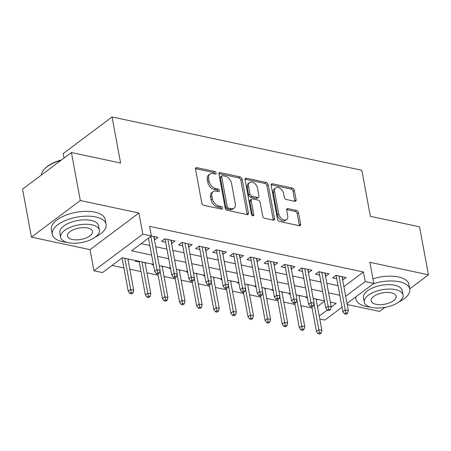 <?xml version="1.0" encoding="UTF-8"?>
<svg xmlns="http://www.w3.org/2000/svg" width="451" height="451" viewBox="0 0 451 451"><rect width="100%" height="100%" fill="white"/><g stroke="black" fill="none" stroke-linecap="round" stroke-linejoin="round"><path stroke-width="0.68" d="M216.114 173.032A1.505 0.987 53.1 0 0 214.693 171.459L196.85 167.654A2.148 1.415 53.1 0 0 195.914 167.817A2.148 1.415 53.1 0 0 195.52 169.176L201.806 203.091A2.148 1.415 53.1 0 0 203.835 205.335L221.678 209.14A1.505 0.987 53.1 0 0 222.337 209.027A1.505 0.987 53.1 0 0 222.608 208.074A1.505 0.987 53.1 0 0 221.187 206.502L218.882 206.011A6.878 4.521 53.1 0 1 212.387 198.835L211.863 196.01A6.878 4.521 53.1 0 1 213.114 191.652A6.878 4.521 53.1 0 1 216.119 191.128L218.431 191.619A1.505 0.987 53.1 0 0 219.09 191.506A1.505 0.987 53.1 0 0 219.361 190.553A1.505 0.987 53.1 0 0 217.94 188.98L215.634 188.49A6.878 4.521 53.1 0 1 209.14 181.313L208.616 178.489A6.878 4.521 53.1 0 1 209.867 174.131A6.878 4.521 53.1 0 1 212.872 173.607L215.183 174.097A1.505 0.987 53.1 0 0 215.843 173.985A1.505 0.987 53.1 0 0 216.114 173.032M214.794 174.013A1.505 0.987 53.1 0 0 213.374 172.451L195.531 168.64A2.148 1.415 53.1 0 0 195.492 168.635M221.289 209.061A1.505 0.987 53.1 0 0 219.868 207.494L217.557 207.003L218.882 206.011M218.042 191.534A1.505 0.987 53.1 0 0 216.621 189.972L214.31 189.482L215.634 188.49M294.779 201.309A2.148 1.415 53.1 0 0 295.715 201.146A2.148 1.415 53.1 0 0 296.11 199.782L294.345 190.271A2.148 1.415 53.1 0 0 292.316 188.028L272.5 183.799A2.148 1.415 53.1 0 0 271.558 183.963A2.148 1.415 53.1 0 0 271.169 185.322L277.455 219.237A2.148 1.415 53.1 0 0 279.485 221.48L299.301 225.709A2.148 1.415 53.1 0 0 300.242 225.545A2.148 1.415 53.1 0 0 300.631 224.181L298.5 212.692A2.148 1.415 53.1 0 0 296.47 210.448L287.992 208.638A2.148 1.415 53.1 0 0 287.05 208.802A2.148 1.415 53.1 0 0 286.661 210.16L287.715 215.86A5.75 3.783 53.1 0 1 286.673 219.507A5.75 3.783 53.1 0 1 282.055 218.989A5.75 3.783 53.1 0 1 278.735 213.943L274.597 191.619A5.75 3.783 53.1 0 1 275.64 187.977A5.75 3.783 53.1 0 1 280.257 188.495A5.75 3.783 53.1 0 1 283.578 193.535L284.271 197.256A2.148 1.415 53.1 0 0 286.295 199.5L294.779 201.309M343.876 286.661L363.438 271.998L365.214 281.593L373.772 283.42L346.999 303.489M71.416 152.528L80.312 200.515L31.446 237.141L22.55 189.155L71.416 152.528L120.603 163.025L112.062 116.956L361.832 170.264L370.372 216.328L419.554 226.825L428.45 274.811L369.859 262.307L373.772 283.42M31.446 237.141L90.037 249.645L138.902 213.019L80.312 200.515M138.902 213.019L142.82 234.131L151.373 235.958L131.562 250.807L151.621 255.086M363.438 271.998L149.591 226.357L151.373 235.958L157.98 237.373L154.682 239.847L154.067 236.533M242.119 179.126A2.148 1.415 53.1 0 0 240.09 176.882L220.28 172.654A2.148 1.415 53.1 0 0 219.338 172.818A2.148 1.415 53.1 0 0 218.949 174.176L225.235 208.091A2.148 1.415 53.1 0 0 227.259 210.335L247.075 214.563A2.148 1.415 53.1 0 0 248.016 214.4A2.148 1.415 53.1 0 0 248.405 213.035L242.119 179.126L240.8 180.112A2.148 1.415 53.1 0 0 238.771 177.869L218.955 173.641A2.148 1.415 53.1 0 0 218.921 173.635M246.387 178.224L266.203 182.452A2.148 1.415 53.1 0 1 268.232 184.696L274.518 218.611A2.148 1.415 53.1 0 1 274.129 219.97A2.148 1.415 53.1 0 1 273.188 220.133L264.709 218.323A2.148 1.415 53.1 0 1 262.679 216.085L260.131 202.33A2.148 1.415 53.1 0 0 258.102 200.086L252.475 198.885A2.148 1.415 53.1 0 0 251.534 199.049A2.148 1.415 53.1 0 0 251.145 200.413L253.8 214.732A1.505 0.987 53.1 0 1 253.53 215.685A1.505 0.987 53.1 0 1 252.318 215.55A1.505 0.987 53.1 0 1 251.449 214.231L245.056 179.752A2.148 1.415 53.1 0 1 245.451 178.387A2.148 1.415 53.1 0 1 246.387 178.224L245.068 179.216L264.884 183.444L266.203 182.452M347.191 304.526L379.584 311.438L384.968 307.402M409.711 288.86L428.45 274.811M316.219 299.757L316.326 299.143M306.843 297.119L306.184 297.615L307.43 297.88M299.114 296.104L299.216 295.49M289.739 293.466L289.074 293.962L290.326 294.232M282.005 292.457L282.106 291.836M272.63 289.818L271.964 290.314L273.216 290.579M264.9 288.803L265.002 288.189M255.525 286.165L254.86 286.661L256.106 286.926M247.791 285.156L247.892 284.536M238.416 282.512L237.75 283.008L239.002 283.279M230.681 281.503L230.788 280.883M221.306 278.865L220.646 279.361L221.892 279.626M213.577 277.85L213.678 277.235M204.202 275.211L203.536 275.708L204.788 275.973M196.467 274.202L196.568 273.582M187.092 271.558L186.432 272.06L187.678 272.325M179.363 270.549L179.464 269.935M169.988 267.911L169.322 268.407L170.574 268.672M162.253 266.896L162.354 266.282M152.878 264.258L152.213 264.754L153.464 265.025M145.149 263.249L145.25 262.629M135.768 260.605L135.108 261.106L139.246 261.986M171.56 243.45L175.089 241.02L164.824 238.833L161.52 241.308L165.664 242.187M188.67 247.097L192.194 244.673L181.933 242.48L178.63 244.955L182.768 245.84M205.774 250.75L209.303 248.326L199.038 246.133L195.74 248.608L199.878 249.493M222.884 254.403L226.413 251.974L216.147 249.786L212.844 252.261L216.987 253.141M239.994 258.051L243.517 255.627L233.252 253.434L229.954 255.909L234.092 256.794M257.098 261.704L260.627 259.274L250.361 257.087L247.058 259.562L251.201 260.447M274.208 265.357L277.731 262.927L267.471 260.74L264.168 263.215L268.306 264.094M291.312 269.005L294.841 266.58L284.575 264.387L281.277 266.862L285.415 267.747M308.422 272.658L311.951 270.228L301.685 268.041L298.382 270.515L302.525 271.401M325.526 276.311L329.055 273.881L318.789 271.688L315.491 274.163L319.629 275.048M141.135 243.63L149.845 245.491M155.742 246.748L166.949 249.144M172.851 250.401L184.059 252.791M189.956 254.054L201.169 256.444M207.065 257.701L218.273 260.097M224.17 261.354L235.383 263.745M241.279 265.002L252.487 267.398M258.389 268.655L269.597 271.045M275.493 272.308L286.706 274.698M292.603 275.956L303.811 278.352M309.707 279.609L320.92 281.999M326.817 283.262L338.024 285.652M148.069 238.432L148.554 238.54M342.636 279.958L346.165 277.534L335.899 275.341L332.596 277.816L336.739 278.701M112.079 265.408L123.918 267.939M129.82 269.196L141.028 271.587M146.925 272.849L158.132 275.24M164.034 276.497L175.242 278.893M181.139 280.15L192.351 282.54M198.248 283.803L209.456 286.193M215.358 287.45L226.565 289.846M232.462 291.104L243.67 293.494M249.572 294.751L260.779 297.147M266.676 298.404L277.889 300.794M283.786 302.057L294.993 304.448M300.89 305.705L312.103 308.101M317.465 306.454L324.478 301.2M121.652 258.231L122.142 258.338M128.039 259.596L128.93 259.145M145.369 263.294L146.034 262.798M162.478 266.947L163.144 266.451M179.588 270.6L180.248 270.098M196.692 274.247L197.358 273.751M213.802 277.901L214.467 277.404M230.906 281.548L231.572 281.052M248.016 285.201L248.681 284.705M265.126 288.854L265.786 288.358M282.23 292.502L282.895 292.006M299.34 296.155L300.005 295.659M316.444 299.808L317.109 299.306M112.062 116.956L63.196 153.582L64.025 158.064M342.021 307.216L324.9 320.047L319.782 318.953M153.34 264.359L122.317 257.735L102.507 272.584L93.949 270.758L142.82 234.131M90.037 249.645L93.949 270.758M345.658 296.256L365.214 281.593M157.523 256.348L168.73 258.739M174.627 259.996L185.84 262.392M191.737 263.649L202.944 266.039M208.841 267.302L220.054 269.692M225.951 270.95L237.158 273.345M243.061 274.603L254.268 276.993M260.165 278.256L271.372 280.646M277.275 281.903L288.482 284.293M294.379 285.556L305.592 287.947M311.489 289.204L322.696 291.6M328.599 292.857L339.806 295.247M331.107 307.159L336.158 303.376L330.312 302.125M324.416 300.868L313.208 298.477M307.306 297.215L296.098 294.824M290.202 293.567L278.994 291.171M273.092 289.914L261.884 287.524M255.988 286.261L244.775 283.871M238.878 282.614L227.67 280.218M221.768 278.96L210.561 276.57M204.664 275.313L193.456 272.917M187.554 271.66L176.347 269.27M170.45 268.007L159.237 265.616M319.24 316.055L327.268 310.04M128.264 259.646L128.14 258.981M171.786 243.495L171.171 240.186M188.896 247.148L188.281 243.839M206 250.801L205.385 247.486M223.11 254.449L222.495 251.139M240.214 258.102L239.605 254.792M257.324 261.749L256.709 258.44M274.433 265.402L273.819 262.093M291.538 269.055L290.923 265.746M308.647 272.703L308.033 269.394M325.752 276.356L325.143 273.047M342.861 280.009L342.247 276.694M209.867 174.131L208.542 175.118A6.878 4.521 53.1 0 0 207.297 179.475L208.616 178.489M214.31 189.482A6.878 4.521 53.1 0 1 207.821 182.305L207.297 179.475M213.114 191.652L211.79 192.639A6.878 4.521 53.1 0 0 210.544 196.997L211.863 196.01M217.557 207.003A6.878 4.521 53.1 0 1 211.068 199.827L210.544 196.997M247.114 214.569A2.148 1.415 53.1 0 0 247.086 214.028L240.8 180.112M222.614 175.681A1.505 0.987 53.1 0 0 221.954 175.8A1.505 0.987 53.1 0 0 221.683 176.753L227.197 206.519A1.505 0.987 53.1 0 0 228.618 208.091L231.053 208.61A6.878 4.521 53.1 0 0 234.063 208.086A6.878 4.521 53.1 0 0 235.309 203.728L231.538 183.377A6.878 4.521 53.1 0 0 225.049 176.206L222.614 175.681M221.954 175.8L220.635 176.786A1.505 0.987 53.1 0 0 220.359 177.739L221.683 176.753M234.063 208.086L232.744 209.078A6.878 4.521 53.1 0 1 229.734 209.602L227.298 209.078A1.505 0.987 53.1 0 1 225.878 207.511L220.359 177.739M273.227 220.144A2.148 1.415 53.1 0 0 273.199 219.598L266.913 185.688A2.148 1.415 53.1 0 0 264.884 183.444M251.534 199.049L250.215 200.041A2.148 1.415 53.1 0 0 249.826 201.4L252.464 215.64M257.487 188.056A5.75 3.783 53.1 0 0 254.161 183.016A5.75 3.783 53.1 0 0 249.544 182.497A5.75 3.783 53.1 0 0 248.501 186.139L249.961 194.003A2.148 1.415 53.1 0 0 251.985 196.247L257.611 197.448A2.148 1.415 53.1 0 0 258.553 197.284A2.148 1.415 53.1 0 0 258.942 195.926L257.487 188.056M249.544 182.497L248.225 183.484A5.75 3.783 53.1 0 0 247.182 187.131L248.501 186.139M258.553 197.284L257.233 198.277A2.148 1.415 53.1 0 1 256.292 198.44L250.666 197.239A2.148 1.415 53.1 0 1 248.636 194.995L247.182 187.131M275.64 187.977L274.315 188.963A5.75 3.783 53.1 0 0 273.272 192.611L274.597 191.619M286.673 219.507L285.353 220.494A5.75 3.783 53.1 0 1 280.736 219.975A5.75 3.783 53.1 0 1 277.41 214.935L273.272 192.611M299.334 225.714A2.148 1.415 53.1 0 0 299.306 225.173L297.181 213.678A2.148 1.415 53.1 0 0 295.151 211.434L286.673 209.625A2.148 1.415 53.1 0 0 286.633 209.619M294.813 201.315A2.148 1.415 53.1 0 0 294.785 200.774L293.02 191.258A2.148 1.415 53.1 0 0 290.996 189.014L271.181 184.786A2.148 1.415 53.1 0 0 271.141 184.78M129.922 293.516L131.63 293.883L132.949 292.891L131.241 292.53L129.922 293.516L128.242 291.273L130.621 289.491L133.699 290.145L127.915 258.93M131.241 292.53L124.837 258.271M128.242 291.273L122.063 257.927M133.699 290.145L132.949 292.891M148.48 238.128L154.659 271.474L157.038 269.692L150.854 236.347M157.653 272.731L156.334 273.718L158.047 274.084L159.366 273.092L157.653 272.731L157.038 269.692L160.116 270.346L153.842 236.487M154.659 271.474L156.334 273.718M159.366 273.092L160.116 270.346M60.958 160.364A27.381 12.419 169.5 0 0 44.113 169.446L44.593 168.916A26.722 12.121 -10.5 0 1 61.573 159.902M44.113 169.446A27.381 12.419 169.5 0 0 41.436 174.999M95.426 237.012A27.381 12.419 169.5 0 0 106.103 224.344A27.381 12.419 169.5 0 0 95.697 216.959A27.381 12.419 169.5 0 0 66.269 220.167A27.381 12.419 169.5 0 0 52.265 234.323A27.381 12.419 169.5 0 0 62.678 241.708A27.381 12.419 169.5 0 0 66.776 242.322M106.103 224.344L105.218 219.541A27.381 12.419 169.5 0 0 94.806 212.156A27.381 12.419 169.5 0 0 65.378 215.369A27.381 12.419 169.5 0 0 51.375 229.52L52.265 234.323M60.62 237.339L59.803 232.925A19.714 8.941 -10.5 0 1 69.882 222.732A19.714 8.941 -10.5 0 1 91.074 220.421A19.714 8.941 -10.5 0 1 98.566 225.737L99.383 230.151A19.714 8.941 169.5 0 0 91.891 224.835A19.714 8.941 169.5 0 0 70.7 227.146A19.714 8.941 169.5 0 0 60.62 237.339A19.714 8.941 169.5 0 0 68.118 242.655A19.714 8.941 169.5 0 0 89.304 240.344A19.714 8.941 169.5 0 0 99.383 230.151M72.34 239.487A12.701 5.762 169.5 0 0 86 237.998A12.701 5.762 169.5 0 0 92.494 231.431A12.701 5.762 169.5 0 0 87.663 228.003A12.701 5.762 169.5 0 0 74.009 229.491A12.701 5.762 169.5 0 0 67.509 236.059A12.701 5.762 169.5 0 0 72.34 239.487M399.084 301.82A27.381 12.419 169.5 0 0 409.762 289.147A27.381 12.419 169.5 0 0 399.355 281.762A27.381 12.419 169.5 0 0 373.332 283.752M355.974 296.758A27.381 12.419 169.5 0 0 355.924 299.126A27.381 12.419 169.5 0 0 366.336 306.511A27.381 12.419 169.5 0 0 370.434 307.131M409.762 289.147L408.877 284.35A27.381 12.419 169.5 0 0 398.464 276.965A27.381 12.419 169.5 0 0 372.915 278.803M364.278 302.147L363.461 297.728A19.714 8.941 -10.5 0 1 373.541 287.541A19.714 8.941 -10.5 0 1 394.732 285.229A19.714 8.941 -10.5 0 1 402.224 290.545L403.047 294.96A19.714 8.941 169.5 0 0 395.55 289.643A19.714 8.941 169.5 0 0 374.358 291.955A19.714 8.941 169.5 0 0 364.278 302.147A19.714 8.941 169.5 0 0 371.776 307.464A19.714 8.941 169.5 0 0 392.962 305.152A19.714 8.941 169.5 0 0 403.047 294.96M375.999 304.295A12.701 5.762 169.5 0 0 389.658 302.807A12.701 5.762 169.5 0 0 396.153 296.239A12.701 5.762 169.5 0 0 391.321 292.812A12.701 5.762 169.5 0 0 377.667 294.3A12.701 5.762 169.5 0 0 371.173 300.868A12.701 5.762 169.5 0 0 375.999 304.295M147.026 297.17L148.74 297.536L150.059 296.544L148.345 296.177L147.026 297.17L145.352 294.926L147.731 293.139L150.809 293.798L145.025 262.583M148.345 296.177L141.941 261.924M145.352 294.926L139.122 261.321M150.809 293.798L150.059 296.544M164.136 300.823L165.844 301.183L167.163 300.197L165.455 299.83L164.136 300.823L162.461 298.573L164.835 296.792L167.919 297.451L162.129 266.231M165.455 299.83L160.009 270.741M162.461 298.573L157.918 274.056M167.919 297.451L167.163 300.197M181.24 304.47L182.954 304.837L184.273 303.844L182.565 303.484L181.24 304.47L179.566 302.226L181.945 300.445L185.023 301.099L179.239 269.884M182.565 303.484L177.113 274.394M179.566 302.226L175.022 277.709M185.023 301.099L184.273 303.844M198.35 308.123L200.058 308.49L201.383 307.497L199.669 307.131L198.35 308.123L196.675 305.874L199.049 304.092L202.133 304.752L196.343 273.537M199.669 307.131L194.223 278.047M196.675 305.874L192.132 281.356M202.133 304.752L201.383 307.497M165.049 238.878L171.769 275.127L174.142 273.345L167.868 239.481M174.762 276.378L173.443 277.371L175.151 277.737L176.471 276.745L174.762 276.378L174.142 273.345L177.226 273.999L170.946 240.135M171.769 275.127L173.443 277.371M176.471 276.745L177.226 273.999M182.159 242.531L188.873 278.774L191.252 276.993L184.978 243.134M191.872 280.032L190.547 281.024L192.261 281.385L193.58 280.398L191.872 280.032L191.252 276.993L194.33 277.653L188.056 243.788M188.873 278.774L190.547 281.024M193.58 280.398L194.33 277.653M199.263 246.178L205.983 282.427L208.362 280.646L202.082 246.782M208.976 283.685L207.657 284.671L209.365 285.038L210.69 284.045L208.976 283.685L208.362 280.646L211.44 281.3L205.16 247.441M205.983 282.427L207.657 284.671M210.69 284.045L211.44 281.3M216.373 249.831L223.087 286.081L225.466 284.293L219.192 250.435M226.086 287.332L224.767 288.324L226.475 288.691L227.794 287.699L226.086 287.332L225.466 284.293L228.544 284.953L222.27 251.089M223.087 286.081L224.767 288.324M227.794 287.699L228.544 284.953M215.46 311.771L217.168 312.137L218.487 311.151L216.779 310.784L215.46 311.771L213.78 309.527L216.159 307.745L219.237 308.405L213.453 277.185M216.779 310.784L211.333 281.695M213.78 309.527L209.236 285.009M219.237 308.405L218.487 311.151M233.477 253.485L240.197 289.728L242.576 287.947L236.296 254.082M243.19 290.985L241.871 291.972L243.585 292.338L244.904 291.352L243.19 290.985L242.576 287.947L245.654 288.606L239.38 254.742M240.197 289.728L241.871 291.972M244.904 291.352L245.654 288.606M232.564 315.424L234.278 315.79L235.597 314.798L233.883 314.432L232.564 315.424L230.889 313.18L233.268 311.399L236.347 312.053L230.562 280.838M233.883 314.432L228.437 285.348M230.889 313.18L226.346 288.663M236.347 312.053L235.597 314.798M250.587 257.132L257.307 293.381L259.68 291.6L253.406 257.735M260.3 294.638L258.981 295.625L260.689 295.991L262.008 294.999L260.3 294.638L259.68 291.6L262.764 292.254L256.484 258.395M257.307 293.381L258.981 295.625M262.008 294.999L262.764 292.254M249.674 319.077L251.382 319.438L252.701 318.451L250.993 318.085L249.674 319.077L247.999 316.827L250.373 315.046L253.456 315.706L247.667 284.491M250.993 318.085L245.547 288.995M247.999 316.827L243.455 292.31M253.456 315.706L252.701 318.451M267.697 260.785L274.411 297.029L276.79 295.247L270.515 261.388M277.41 298.286L276.085 299.278L277.799 299.644L279.118 298.652L277.41 298.286L276.79 295.247L279.868 295.907L273.594 262.042M274.411 297.029L276.085 299.278M279.118 298.652L279.868 295.907M266.778 322.724L268.492 323.091L269.811 322.104L268.103 321.738L266.778 322.724L265.103 320.481L267.482 318.699L270.561 319.359L264.776 288.138M268.103 321.738L262.651 292.648M265.103 320.481L260.56 295.963M270.561 319.359L269.811 322.104M284.801 264.438L291.521 300.682L293.894 298.9L287.62 265.036M294.514 301.939L293.195 302.925L294.903 303.292L296.228 302.305L294.514 301.939L293.894 298.9L296.978 299.56L290.698 265.695M291.521 300.682L293.195 302.925M296.228 302.305L296.978 299.56M283.888 326.377L285.596 326.744L286.921 325.752L285.207 325.385L283.888 326.377L282.213 324.134L284.587 322.352L287.67 323.006L281.881 291.791M285.207 325.385L279.761 296.301M282.213 324.134L277.669 299.616M287.67 323.006L286.921 325.752M301.911 268.086L308.625 304.335L311.004 302.553L304.729 268.689M311.624 305.586L310.305 306.579L312.013 306.945L313.332 305.953L311.624 305.586L311.004 302.553L314.082 303.207L307.808 269.348M308.625 304.335L310.305 306.579M313.332 305.953L314.082 303.207M300.992 330.031L302.706 330.391L304.025 329.405L302.317 329.038L300.992 330.031L299.317 327.781L301.696 326L304.775 326.659L298.99 295.439M302.317 329.038L296.871 299.949M299.317 327.781L294.774 303.264M304.775 326.659L304.025 329.405M319.015 271.739L325.735 307.982L328.114 306.201L321.834 272.342M328.728 309.239L327.409 310.232L329.123 310.592L330.442 309.606L328.728 309.239L328.114 306.201L331.192 306.86L324.917 272.996M325.735 307.982L327.409 310.232M330.442 309.606L331.192 306.86M318.102 333.678L319.815 334.044L321.135 333.052L319.421 332.691L318.102 333.678L316.427 331.434L318.806 329.653L321.884 330.307L316.1 299.092M319.421 332.691L313.975 303.602M316.427 331.434L311.883 306.917M321.884 330.307L321.135 333.052M336.125 275.392L342.845 311.635L345.218 309.854L338.943 275.989M345.838 312.893L344.519 313.879L346.227 314.246L347.546 313.253L345.838 312.893L345.218 309.854L348.296 310.513L342.021 276.649M342.845 311.635L344.519 313.879M347.546 313.253L348.296 310.513M213.374 172.451L214.693 171.459M219.868 207.494L221.187 206.502M216.621 189.972L217.94 188.98M207.821 182.305L209.14 181.313M211.068 199.827L212.387 198.835M195.531 168.64L196.85 167.654M247.086 214.028L248.405 213.035M218.955 173.641L220.28 172.654M238.771 177.869L240.09 176.882M225.878 207.511L227.197 206.519M227.298 209.078L228.618 208.091M229.734 209.602L231.053 208.61M266.913 185.688L268.232 184.696M273.199 219.598L274.518 218.611M249.826 201.4L251.145 200.413M252.537 215.679L253.8 214.732M248.636 194.995L249.961 194.003M250.666 197.239L251.985 196.247M256.292 198.44L257.611 197.448M277.41 214.935L278.735 213.943M286.673 209.625L287.992 208.638M295.151 211.434L296.47 210.448M297.181 213.678L298.5 212.692M299.306 225.173L300.631 224.181M271.181 184.786L272.5 183.799M290.996 189.014L292.316 188.028M293.02 191.258L294.345 190.271M294.785 200.774L296.11 199.782M355.924 299.126L355.546 297.085"/></g></svg>
